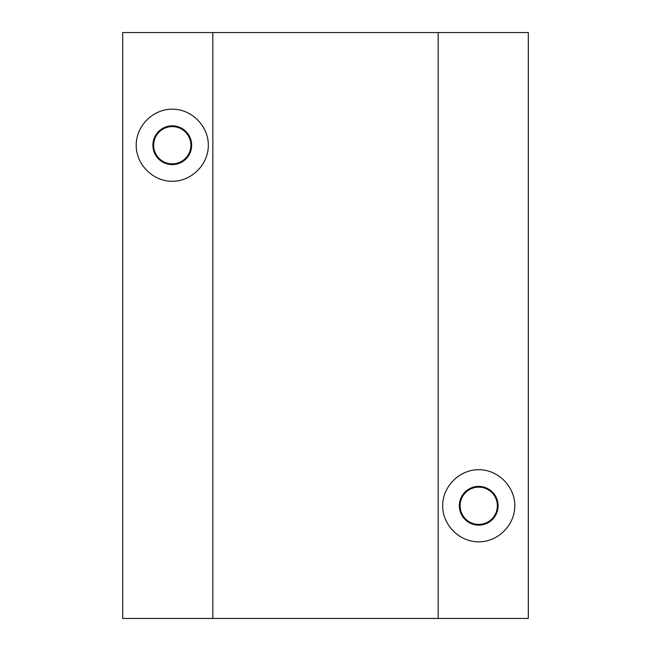 <?xml version="1.0" encoding="UTF-8"?>
<svg xmlns="http://www.w3.org/2000/svg" width="651" height="651" viewBox="0 0 651 651"><rect width="100%" height="100%" fill="white"/><g stroke="black" fill="none" stroke-linecap="round" stroke-linejoin="round"><path stroke-width="0.98" d="M442.68 505.778C442.534 486.484 459.443 469.574 478.737 469.721C498.031 469.574 514.933 486.484 514.795 505.778C514.933 525.072 498.031 541.974 478.737 541.835C459.443 541.974 442.534 525.072 442.68 505.778M498.113 505.778A19.384 19.384 0 0 0 478.737 486.395A19.384 19.384 0 0 0 459.354 505.778A19.384 19.384 0 0 0 478.737 525.154A19.384 19.384 0 0 0 498.113 505.778M497.364 505.778A18.635 18.635 0 0 0 478.737 487.143A18.635 18.635 0 0 0 460.102 505.778A18.635 18.635 0 0 0 478.737 524.405A18.635 18.635 0 0 0 497.364 505.778M136.205 145.222C136.067 125.928 152.969 109.026 172.263 109.165C191.557 109.026 208.466 125.928 208.32 145.222C208.466 164.516 191.557 181.426 172.263 181.279C152.969 181.426 136.067 164.516 136.205 145.222M191.646 145.222A19.384 19.384 0 0 0 172.263 125.846A19.384 19.384 0 0 0 152.887 145.222A19.384 19.384 0 0 0 172.263 164.605A19.384 19.384 0 0 0 191.646 145.222M190.898 145.222A18.635 18.635 0 0 0 172.263 126.595A18.635 18.635 0 0 0 153.636 145.222A18.635 18.635 0 0 0 172.263 163.857A18.635 18.635 0 0 0 190.898 145.222M438.172 32.55L122.689 32.55L122.689 618.45L528.311 618.45L528.311 32.55L438.172 32.55L438.172 618.45M212.828 32.55L212.828 618.45"/></g></svg>
